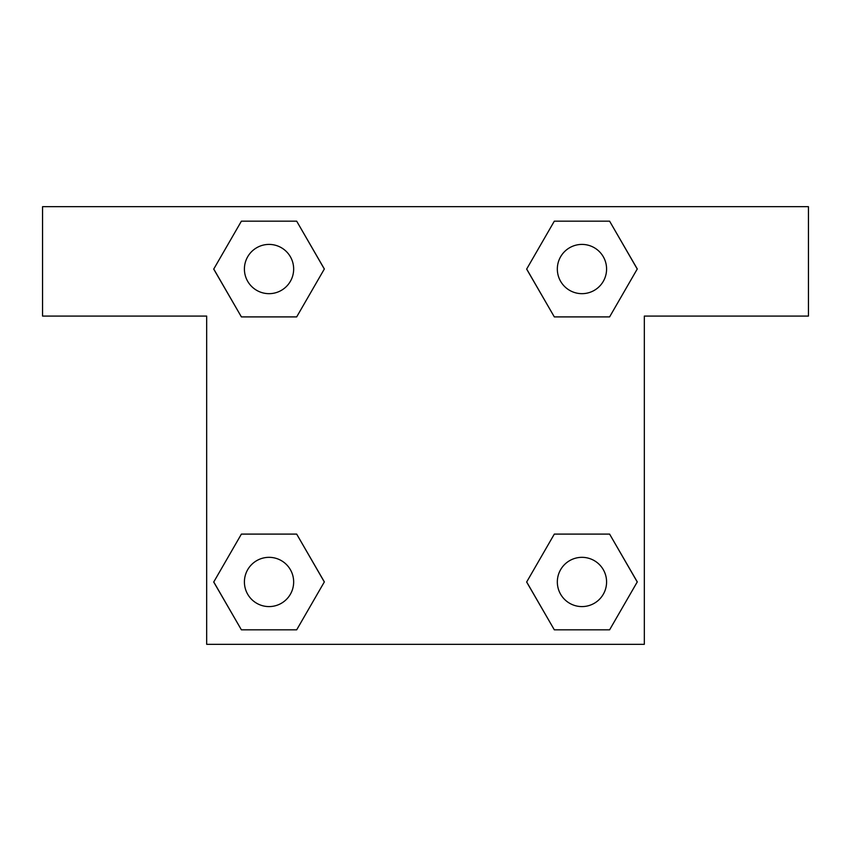 <?xml version="1.0" encoding="UTF-8"?>
<svg xmlns="http://www.w3.org/2000/svg" width="851" height="851" viewBox="0 0 851 851"><rect width="100%" height="100%" fill="white"/><g stroke="black" fill="none" stroke-linecap="round" stroke-linejoin="round"><path stroke-width="1.28" d="M583.201 316.902L554.32 316.902L609.603 316.902L554.32 316.902L526.684 269.033L554.32 221.164L609.603 221.164L637.239 269.033L609.603 316.902L554.32 316.902L583.201 316.902L554.32 316.902L526.631 269.076M241.397 316.902L296.68 316.902L241.397 316.902L213.761 269.033L241.397 221.164L296.68 221.164L324.316 269.033L296.68 316.902L241.397 316.902L213.697 269.076M267.799 534.098L296.68 534.098L241.397 534.098L296.68 534.098L324.316 581.967L296.68 629.836L241.397 629.836L213.761 581.967L241.397 534.098L296.68 534.098L267.799 534.098L296.68 534.098L324.369 581.924M609.603 534.098L554.32 534.098L609.603 534.098L637.239 581.967L609.603 629.836L554.32 629.836L526.684 581.967L554.32 534.098L609.603 534.098L637.303 581.924M808.45 206.676L42.55 206.676L42.55 316.083L206.676 316.083L206.676 644.324L644.324 644.324L644.324 316.083L808.45 316.083L808.45 206.676M296.68 221.164L241.397 221.164L296.68 221.164L324.369 269.001M241.397 629.836L296.68 629.836L241.397 629.836L213.697 581.999M554.32 629.836L609.603 629.836L554.32 629.836L526.631 581.999M609.603 221.164L554.32 221.164L609.603 221.164L637.303 269.001M606.582 581.967A24.615 24.615 0 0 0 569.649 560.639A24.615 24.615 0 0 0 569.649 603.285A24.615 24.615 0 0 0 606.582 581.967M293.659 581.967A24.615 24.615 0 0 0 256.725 560.639A24.615 24.615 0 0 0 256.725 603.285A24.615 24.615 0 0 0 293.659 581.967M606.582 269.033A24.615 24.615 0 0 0 569.649 247.715A24.615 24.615 0 0 0 569.649 290.361A24.615 24.615 0 0 0 606.582 269.033M293.659 269.033A24.615 24.615 0 0 0 256.725 247.715A24.615 24.615 0 0 0 256.725 290.361A24.615 24.615 0 0 0 293.659 269.033M554.32 534.098L583.201 534.098M296.68 316.902L267.799 316.902"/></g></svg>
